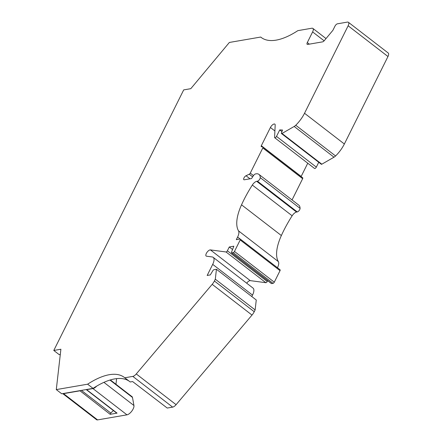 <?xml version="1.0" encoding="UTF-8"?>
<svg xmlns="http://www.w3.org/2000/svg" width="442" height="442" viewBox="0 0 442 442"><rect width="100%" height="100%" fill="white"/><g stroke="black" fill="none" stroke-linecap="round" stroke-linejoin="round"><path stroke-width="0.66" d="M62.736 393.612L96.577 419.718A5.055 2.149 -52.4 0 0 97.583 419.9L126.97 414.834A6.315 2.685 127.6 0 0 131.832 411.077A6.315 2.685 127.6 0 0 133.943 405.524L132.484 397.457A5.055 2.149 -52.4 0 0 132.081 396.717L110.351 379.949M115.959 384.28L116.6 378.639M87.621 384.192A75.797 32.249 -52.4 0 1 124.357 377.435A75.797 32.249 -52.4 0 1 124.788 377.783L132.815 376.396A5.055 2.149 -52.4 0 0 136.263 373.949L212.182 284.339A7.58 3.227 -52.4 0 0 214.403 281.007L215.309 279.189L216.436 269.272L213.994 269.692A1.265 0.536 -52.4 0 0 212.862 270.681L210.293 274.918L207.165 275.46L212.696 264.371A10.105 4.298 -52.4 0 0 213.182 257.349A10.105 4.298 -52.4 0 0 212.188 256.951L206.524 256.2A3.79 1.613 -52.4 0 1 206.149 256.051A3.79 1.613 -52.4 0 1 206.922 252.437A3.79 1.613 -52.4 0 1 210.409 249.901L226.028 251.973A1.265 0.536 -52.4 0 0 227.381 250.796L229.282 246.984L233.829 246.205L231.547 252.117A1.265 0.536 -52.4 0 0 231.564 252.813A1.265 0.536 -52.4 0 0 231.812 252.857L233.232 252.614A1.265 0.536 -52.4 0 0 234.464 251.443L240.199 239.945A1.265 0.536 -52.4 0 0 240.26 239.067A1.265 0.536 -52.4 0 0 240.012 239.023L236.315 239.658L237.608 237.067A9.652 4.105 -52.4 0 0 238.525 230.873A44.719 19.028 -52.4 0 1 241.531 204.817A80.549 34.272 -52.4 0 1 252.316 185.054A5.055 2.149 -52.4 0 1 256.703 181.325L257.443 181.192A2.525 1.077 -52.4 0 0 259.294 179.817A2.525 1.077 -52.4 0 0 260.25 177.645A15.161 6.448 -52.4 0 0 258.935 174.391A15.161 6.448 -52.4 0 0 255.476 173.944A2.525 1.077 -52.4 0 0 253.404 175.712L251.537 178.546L244.349 179.783A2.525 1.077 -52.4 0 1 243.846 179.695A2.525 1.077 -52.4 0 1 244.061 177.756A2.525 1.077 -52.4 0 1 246.028 175.734L249.238 174.214A1.265 0.536 -52.4 0 0 250.271 173.115L262.813 147.954A1.265 0.536 -52.4 0 0 262.874 147.076A1.265 0.536 -52.4 0 0 262.791 147.031L261.355 146.633A1.265 0.536 -52.4 0 1 261.272 146.595A1.265 0.536 -52.4 0 1 261.332 145.716L270.416 127.506A3.79 1.613 -52.4 0 1 274.858 124.136A3.79 1.613 -52.4 0 1 275.184 125.086L274.592 137.357A1.514 0.646 -52.4 0 0 274.725 137.738A1.514 0.646 -52.4 0 0 276.504 136.396L279.736 129.909L282.537 130.02L281.449 132.838A1.265 0.536 -52.4 0 0 281.466 133.534L321.295 164.258A1.265 0.536 -52.4 0 0 321.837 164.192L334.003 157.192L294.173 126.467A5.055 2.149 -52.4 0 0 295.748 125.241A20.216 8.602 -52.4 0 0 304.527 113.268L348.141 25.791A5.055 2.149 -52.4 0 0 348.384 22.282A5.055 2.149 -52.4 0 0 347.384 22.1L337.434 23.818A2.525 1.077 -52.4 0 0 334.97 26.15L332.887 30.332L324.317 40.603A2.525 1.077 -52.4 0 1 322.566 41.863L307.676 44.432A2.525 1.077 -52.4 0 1 307.173 44.338A2.525 1.077 -52.4 0 1 307.295 42.587L312.616 31.918A5.055 2.149 -52.4 0 0 312.859 28.41A5.055 2.149 -52.4 0 0 311.859 28.227L297.864 30.642A75.797 32.249 -52.4 0 1 261.134 37.399A75.797 32.249 -52.4 0 1 260.703 37.051L229.37 42.454L190.806 88.671L183.701 89.897L53.786 350.462L60.891 349.235L56.289 389.595L87.621 384.192L93.052 388.38L61.725 393.783L56.289 389.595M281.466 133.534A1.265 0.536 -52.4 0 0 282.007 133.467L294.173 126.467M113.395 410.557L110.782 413.038L110.146 414.314L117.053 413.126L86.638 389.662L92.936 388.573A6.315 2.685 127.6 0 0 96.704 386.115M86.184 389.568A2.171 0.923 -52.4 0 0 86.207 389.579L116.622 413.043A2.171 0.923 -52.4 0 0 117.053 413.126M86.207 389.579A2.171 0.923 -52.4 0 0 86.638 389.662M110.782 413.038L81.422 390.385M79.825 390.662L110.146 414.314M62.797 393.601A5.055 2.149 -52.4 0 0 63.543 393.64L79.731 390.85M59.797 354.55A1.265 0.536 -52.4 0 0 59.858 354.622A1.265 0.536 -52.4 0 0 60.106 354.666L60.278 354.639M260.703 37.051L261.581 37.73M53.786 350.462L59.217 354.65L60.294 354.467M124.788 377.783L130.219 381.971L132.606 381.557L167.242 408.054L172.645 407.126A5.055 2.149 -52.4 0 0 176.093 404.673L252.012 315.069A7.58 3.227 -52.4 0 0 254.233 311.732L255.133 309.919L215.309 279.189M129.34 381.291A75.797 32.249 -52.4 0 0 93.052 388.38M304.527 113.268L344.357 143.993L387.971 56.521A5.055 2.149 -52.4 0 0 388.214 53.007L348.384 22.282M216.436 269.272L256.266 300.002L255.133 309.919M212.696 264.371L252.526 295.096L251.796 296.554M252.526 295.096A10.105 4.298 -52.4 0 0 253.012 288.073L213.182 257.349M226.028 251.973L265.857 282.698L250.238 280.631A3.79 1.613 -52.4 0 0 246.713 283.217M265.857 282.698A1.265 0.536 -52.4 0 0 267.211 281.526L267.648 280.653M229.282 246.984L232.553 249.509M231.564 252.813L271.394 283.543A1.265 0.536 -52.4 0 0 271.642 283.587L273.062 283.339A1.265 0.536 -52.4 0 0 274.294 282.173L280.029 270.67A1.265 0.536 -52.4 0 0 280.09 269.791L240.26 239.067M258.935 174.391L298.764 205.121A15.161 6.448 127.6 0 1 300.079 208.375A2.525 1.077 127.6 0 1 299.123 210.541A2.525 1.077 127.6 0 1 297.273 211.922L296.532 212.049A5.055 2.149 -52.4 0 0 292.145 215.779A80.549 34.272 -52.4 0 0 281.361 235.542A44.719 19.028 -52.4 0 0 278.355 261.598A9.652 4.105 127.6 0 1 277.454 267.758M262.813 147.954L302.643 178.678L292.046 199.939M302.643 178.678A1.265 0.536 -52.4 0 0 302.704 177.8A1.265 0.536 -52.4 0 0 302.621 177.761M307.754 163.225L301.162 176.446A1.265 0.536 -52.4 0 0 301.107 176.568M318.737 162.291L316.328 167.12A1.514 0.646 127.6 0 1 314.555 168.468L274.725 137.738M279.736 129.909L281.924 131.6M334.003 157.192A5.055 2.149 -52.4 0 0 335.577 155.971A20.216 8.602 127.6 0 0 344.357 143.993M109.953 380.07L132.484 397.457M133.943 405.524L103.92 382.363M126.97 414.834L92.936 388.573M63.543 393.64L97.583 419.9M132.815 376.396L172.645 407.126M348.141 25.791L387.971 56.521M307.295 42.587L309.323 44.145M312.616 31.918L324.135 40.808M136.263 373.949L176.093 404.673M212.182 284.339L252.012 315.069M214.403 281.007L254.233 311.732M210.409 249.901L250.238 280.631M227.381 250.796L267.211 281.526M231.812 252.857L271.642 283.587M233.232 252.614L273.062 283.339M234.464 251.443L274.294 282.173M240.199 239.945L280.029 270.67M237.608 237.067L240.139 239.017M238.525 230.873L278.355 261.598M241.531 204.817L281.361 235.542M252.316 185.054L292.145 215.779M256.703 181.325L296.532 212.049M257.443 181.192L297.273 211.922M260.25 177.645L300.079 208.375M246.028 175.734L250.012 178.806M249.238 174.214L252.653 176.85M250.271 173.115L253.487 175.596M261.332 145.716L301.162 176.446M270.416 127.506L274.902 130.965M276.504 136.396L316.328 167.12M321.837 164.192L282.007 133.467M295.748 125.241L335.577 155.971M59.858 354.622L60.245 354.92M326.019 38.564L312.859 28.41M262.874 147.076L302.704 177.8"/></g></svg>

